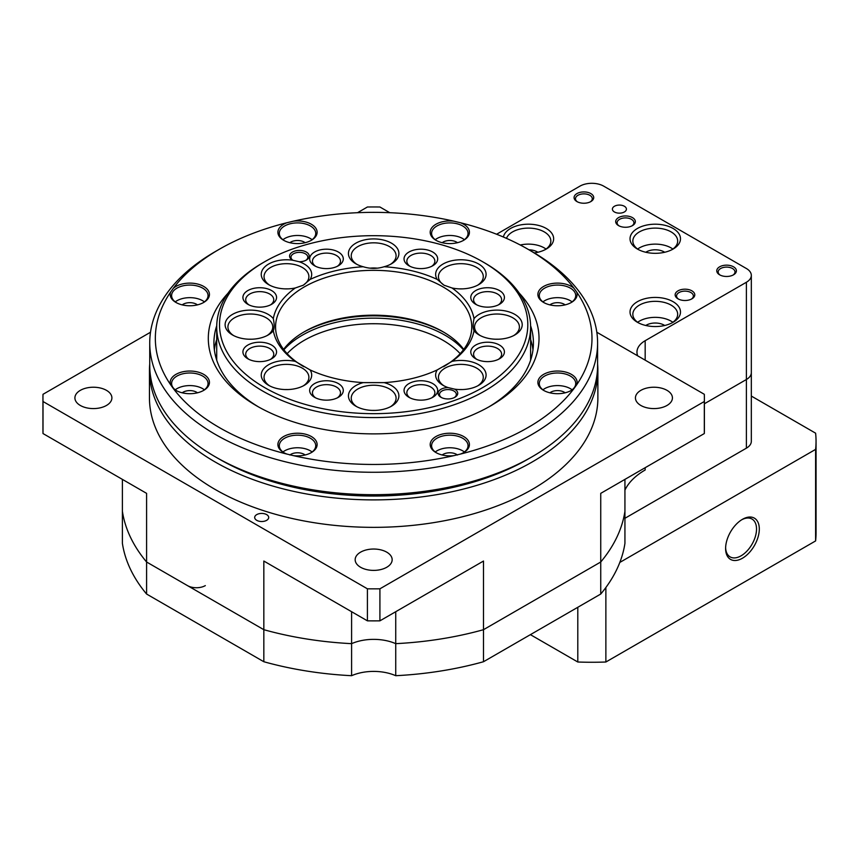 <?xml version="1.0" encoding="UTF-8"?>
<svg xmlns="http://www.w3.org/2000/svg" width="859" height="859" viewBox="0 0 859 859"><rect width="100%" height="100%" fill="white"/><g stroke="black" fill="none" stroke-linecap="round" stroke-linejoin="round"><path stroke-width="1.29" d="M624.364 206.257A7.012 4.048 0 0 0 616.719 205.376A7.012 4.048 0 0 0 612.403 209.113A7.012 4.048 0 0 0 614.453 211.98A7.012 4.048 0 0 0 622.088 212.849A7.012 4.048 0 0 0 626.415 209.113A7.012 4.048 0 0 0 624.364 206.257M256.744 520.329A7.012 4.048 180 0 1 254.683 517.472A7.012 4.048 180 0 1 259.01 513.736A7.012 4.048 180 0 1 266.644 514.605A7.012 4.048 180 0 1 268.695 517.472A7.012 4.048 180 0 1 264.379 521.209A7.012 4.048 180 0 1 256.744 520.329M691.903 290.836A9.814 5.659 0 0 0 678.03 290.836A9.814 5.659 0 0 0 678.03 298.846L678.03 298.846A9.814 5.659 0 0 0 691.903 298.846A9.814 5.659 0 0 0 691.903 290.836M691.366 299.125A8.407 4.853 0 0 0 693.374 295.979A8.407 4.853 0 0 0 690.904 292.554A8.407 4.853 0 0 0 681.745 291.502A8.407 4.853 0 0 0 676.559 295.979A8.407 4.853 0 0 0 678.556 299.125M733.522 266.805A9.814 5.659 0 0 0 719.649 266.805A9.814 5.659 0 0 0 719.649 274.816L719.649 274.816A9.814 5.659 0 0 0 733.522 274.816A9.814 5.659 0 0 0 733.522 266.805M732.985 275.105A8.407 4.853 0 0 0 734.993 271.959A8.407 4.853 0 0 0 732.523 268.523A8.407 4.853 0 0 0 723.364 267.471A8.407 4.853 0 0 0 718.178 271.959A8.407 4.853 0 0 0 720.175 275.105M632.449 217.606A9.814 5.659 0 0 0 618.577 217.606A9.814 5.659 0 0 0 618.577 225.616L618.577 225.616A9.814 5.659 0 0 0 632.449 225.616A9.814 5.659 0 0 0 632.449 217.606M631.913 225.906A8.407 4.853 0 0 0 633.921 222.76A8.407 4.853 0 0 0 631.451 219.324A8.407 4.853 0 0 0 622.292 218.272A8.407 4.853 0 0 0 617.106 222.76A8.407 4.853 0 0 0 619.103 225.906M590.831 193.576A9.814 5.659 0 0 0 576.958 193.576A9.814 5.659 0 0 0 576.958 201.586L576.958 201.586A9.814 5.659 0 0 0 590.831 201.586A9.814 5.659 0 0 0 590.831 193.576M590.294 201.876A8.407 4.853 0 0 0 592.302 198.73A8.407 4.853 0 0 0 589.832 195.294A8.407 4.853 0 0 0 580.673 194.241A8.407 4.853 0 0 0 575.487 198.73A8.407 4.853 0 0 0 577.484 201.876M673.091 228.462A25.222 14.56 0 0 0 637.421 228.462A25.222 14.56 0 0 0 637.421 249.056L637.421 249.056A25.222 14.56 0 0 0 673.091 249.056A25.222 14.56 0 0 0 673.091 228.462M672.039 249.636A22.42 12.949 0 0 0 677.676 241.057A22.42 12.949 0 0 0 671.104 231.898A22.42 12.949 0 0 0 646.677 229.095A22.42 12.949 0 0 0 632.836 241.057A22.42 12.949 0 0 0 638.462 249.636M672.865 249.056A22.42 12.949 0 0 0 671.104 247.918A22.42 12.949 0 0 0 637.636 249.056M664.726 252.256A12.617 7.28 0 0 0 664.168 251.923A12.617 7.28 0 0 0 645.785 252.256M673.091 301.692A25.222 14.56 0 0 0 637.421 301.692A25.222 14.56 0 0 0 637.421 322.286L637.421 322.286A25.222 14.56 0 0 0 673.091 322.286A25.222 14.56 0 0 0 673.091 301.692M672.039 322.855A22.42 12.949 0 0 0 677.676 314.276A22.42 12.949 0 0 0 671.104 305.128A22.42 12.949 0 0 0 646.677 302.314A22.42 12.949 0 0 0 632.836 314.276A22.42 12.949 0 0 0 638.462 322.855M672.865 322.286A22.42 12.949 0 0 0 671.104 321.148A22.42 12.949 0 0 0 637.636 322.286M664.726 325.486A12.617 7.28 0 0 0 664.168 325.153A12.617 7.28 0 0 0 645.785 325.486M534.33 252.922A25.222 14.56 0 0 0 546.26 249.056A25.222 14.56 0 0 0 546.26 228.462A25.222 14.56 0 0 0 520.189 224.994A25.222 14.56 0 0 0 503.374 237.02M545.207 249.636A22.42 12.949 0 0 0 550.844 241.057A22.42 12.949 0 0 0 544.273 231.898A22.42 12.949 0 0 0 522.047 228.644A22.42 12.949 0 0 0 506.488 238.362M546.034 249.056A22.42 12.949 0 0 0 544.273 247.918A22.42 12.949 0 0 0 520.286 245.008M537.884 252.256A12.617 7.28 0 0 0 537.337 251.923A12.617 7.28 0 0 0 528.94 249.797M386.743 552.165A18.501 10.684 0 0 0 366.589 549.846A18.501 10.684 0 0 0 355.164 559.714A18.501 10.684 0 0 0 360.587 567.262A18.501 10.684 0 0 0 380.741 569.581A18.501 10.684 0 0 0 392.166 559.714A18.501 10.684 0 0 0 386.743 552.165M106.473 390.351A18.501 10.684 0 0 0 86.319 388.043A18.501 10.684 0 0 0 74.905 397.91A18.501 10.684 0 0 0 80.316 405.459A18.501 10.684 0 0 0 100.482 407.767A18.501 10.684 0 0 0 111.895 397.91A18.501 10.684 0 0 0 106.473 390.351M667.014 390.351A18.501 10.684 0 0 0 646.848 388.043A18.501 10.684 0 0 0 635.435 397.91A18.501 10.684 0 0 0 640.846 405.459A18.501 10.684 0 0 0 661.011 407.767A18.501 10.684 0 0 0 672.425 397.91A18.501 10.684 0 0 0 667.014 390.351M216.715 341.388A184.975 106.795 0 0 0 215.92 342.129M149.734 363.969A224.21 129.451 0 0 0 149.455 370.444A224.21 129.451 0 0 0 215.126 461.981A224.21 129.451 0 0 0 459.468 490.038A224.21 129.451 0 0 0 597.875 370.444A224.21 129.451 0 0 0 597.596 363.969M597.875 370.444L597.875 397.91A224.21 129.451 180 0 1 459.468 517.505A224.21 129.451 180 0 1 215.126 489.437A224.21 129.451 180 0 1 149.455 397.91L149.455 370.444M216.715 354.853A173.765 100.32 0 0 0 215.577 356.26M43.004 401.507L43.004 433.548L146.588 493.356L146.588 562.001L263.831 629.69L263.831 561.045L367.416 620.842L367.416 588.812L43.004 401.507A330.715 190.934 180 0 1 42.95 397.91A330.715 190.934 180 0 1 43.004 394.302L150.508 332.24M122.397 485.85L122.397 543.371A252.235 145.633 0 0 0 146.588 594.041L146.588 562.001A252.235 145.633 180 0 1 122.397 511.33L122.397 479.376M496.609 234.239L579.932 186.145A16.815 9.707 180 0 1 603.705 186.145L746.396 268.523A16.815 9.707 180 0 1 751.324 275.385L751.324 372.645A16.815 9.707 180 0 1 746.396 379.506L704.38 403.773L746.396 379.506A16.815 9.707 0 0 0 751.324 372.645L751.324 441.29A16.815 9.707 0 0 1 746.396 448.162L624.933 518.288M624.933 479.376L624.933 511.33A252.235 145.633 180 0 1 600.742 562.001L600.742 493.356L704.316 433.548L704.316 401.507L379.914 588.812A330.715 190.934 180 0 1 367.416 588.812M379.914 588.812L379.914 620.842L483.499 561.045L483.499 629.69L600.742 562.001L600.742 594.041A252.235 145.633 0 0 0 624.933 543.371L624.933 511.33A252.235 145.633 0 0 1 600.742 562.001L483.499 629.69A252.235 145.633 180 0 1 395.731 643.659L395.731 611.715M205.322 585.613A12.617 7.28 0 0 1 187.487 585.613L263.831 629.69A252.235 145.633 0 0 0 351.599 643.659A36.432 21.035 180 0 1 395.731 643.659L395.731 675.7A252.235 145.633 0 0 0 483.499 661.731L483.499 629.69A252.235 145.633 0 0 1 395.731 643.659A36.432 21.035 0 0 0 351.599 643.659A252.235 145.633 180 0 1 263.831 629.69L263.831 661.731A252.235 145.633 0 0 0 351.599 675.7L351.599 611.715M751.324 275.385A16.815 9.707 180 0 1 746.396 282.257L645.173 340.701L645.173 360.146M637.7 355.841A28.025 16.181 180 0 1 636.959 352.136A28.025 16.181 180 0 1 645.173 340.701M379.914 620.842A330.715 190.934 180 0 1 367.416 620.842M43.004 433.548A330.715 190.934 180 0 1 42.95 429.94L42.95 397.91M596.822 332.24L704.316 394.302A330.715 190.934 180 0 1 704.38 397.91A330.715 190.934 180 0 1 704.316 401.507M357.548 212.699L367.416 206.998A330.715 190.934 180 0 1 379.914 206.998L389.782 212.699M704.38 397.91L704.38 429.94A330.715 190.934 180 0 1 704.316 433.548M531.753 356.26A173.765 100.32 0 0 0 530.615 354.853M531.41 342.129A184.975 106.795 0 0 0 530.615 341.388M283.899 349.796A100.9 58.251 180 0 1 445.005 335.203A100.9 58.251 180 0 1 463.43 349.796M460.177 353.661A98.098 56.63 0 0 0 443.029 340.314A98.098 56.63 0 0 0 287.153 353.661M264.669 387.602A154.148 88.992 0 0 0 482.661 387.602A154.148 88.992 0 0 0 482.661 261.748L484.648 262.897A156.95 90.614 180 0 1 530.615 326.968A156.95 90.614 180 0 1 433.731 410.677A156.95 90.614 180 0 1 262.682 391.038A156.95 90.614 180 0 1 216.715 326.968A156.95 90.614 180 0 1 262.682 262.897L264.669 261.748A154.148 88.992 0 0 0 264.669 387.602M530.604 360.232A156.95 90.614 0 0 0 530.615 358.998L530.615 326.968M283.588 349.388A98.098 56.63 180 0 1 304.301 331.767A98.098 56.63 180 0 1 443.029 331.767L443.029 331.767A98.098 56.63 180 0 1 463.742 349.388M444.006 332.347A100.9 58.251 0 0 0 303.324 332.347M363.228 382.62A25.222 14.56 0 0 0 355.83 406.167A25.222 14.56 0 0 0 391.5 406.167A25.222 14.56 0 0 0 391.5 385.573A25.222 14.56 0 0 0 384.102 382.62L363.228 382.62A100.9 58.251 180 0 1 310.088 369.907L295.324 361.381A100.9 58.251 180 0 1 273.312 330.704C274.45 328.202 274.45 324.187 273.312 318.646A100.9 58.251 180 0 1 295.324 287.969L303.313 285.199L310.088 279.443A100.9 58.251 180 0 1 363.228 266.741C370.186 268.91 377.144 268.91 384.102 266.741A100.9 58.251 180 0 1 437.242 279.443L444.017 285.199L452.006 287.969A25.222 14.56 0 0 0 478.699 284.63A25.222 14.56 0 0 0 478.699 264.035A25.222 14.56 0 0 0 447.206 262.092A25.222 14.56 0 0 0 437.242 279.443M443.523 366.718A98.098 56.63 0 0 0 471.763 326.968A98.098 56.63 0 0 0 443.029 286.917A98.098 56.63 0 0 0 336.127 274.644A98.098 56.63 0 0 0 275.567 326.968A98.098 56.63 0 0 0 303.807 366.718M305.804 260.352A8.407 4.853 0 0 0 307.812 257.206A8.407 4.853 0 0 0 305.353 253.781A8.407 4.853 0 0 0 296.183 252.729A8.407 4.853 0 0 0 290.997 257.206A8.407 4.853 0 0 0 293.026 260.374M310.088 279.443A25.222 14.56 0 0 0 304.301 264.035A25.222 14.56 0 0 0 299.093 261.727A9.814 5.659 0 0 0 306.341 260.073A9.814 5.659 0 0 0 306.341 252.063A9.814 5.659 0 0 0 292.468 252.063A9.814 5.659 0 0 0 292.468 260.073L292.468 260.073A9.814 5.659 0 0 0 292.758 260.234A25.222 14.56 0 0 0 264.561 267.117A25.222 14.56 0 0 0 268.631 284.63L268.631 284.63A25.222 14.56 0 0 0 295.324 287.969M454.325 397.577A8.407 4.853 0 0 0 456.333 394.431A8.407 4.853 0 0 0 453.874 390.995A8.407 4.853 0 0 0 444.704 389.943A8.407 4.853 0 0 0 439.518 394.431A8.407 4.853 0 0 0 441.526 397.577M448.237 387.624A9.814 5.659 0 0 0 438.928 391.038A9.814 5.659 0 0 0 440.989 397.298L440.989 397.298A9.814 5.659 0 0 0 454.862 397.298A9.814 5.659 0 0 0 454.862 389.288A9.814 5.659 0 0 0 454.572 389.127A25.222 14.56 0 0 0 478.699 385.315A25.222 14.56 0 0 0 478.699 364.721A25.222 14.56 0 0 0 452.006 361.381L437.242 369.907A25.222 14.56 0 0 0 443.029 385.315L443.029 385.315A25.222 14.56 0 0 0 448.237 387.624L454.572 389.127M432.743 383.586A16.815 9.707 0 0 0 408.97 383.586A16.815 9.707 0 0 0 408.97 397.32L408.97 397.32A16.815 9.707 0 0 0 432.743 397.32A16.815 9.707 0 0 0 432.743 383.586M431.669 397.889A14.012 8.085 0 0 0 434.869 392.746A14.012 8.085 0 0 0 430.767 387.022A14.012 8.085 0 0 0 415.498 385.272A14.012 8.085 0 0 0 406.844 392.746A14.012 8.085 0 0 0 410.044 397.889M338.36 383.586A16.815 9.707 0 0 0 314.587 383.586A16.815 9.707 0 0 0 314.587 397.32L314.587 397.32A16.815 9.707 0 0 0 338.36 397.32A16.815 9.707 0 0 0 338.36 383.586M337.286 397.889A14.012 8.085 0 0 0 340.486 392.746A14.012 8.085 0 0 0 336.384 387.022A14.012 8.085 0 0 0 321.116 385.272A14.012 8.085 0 0 0 312.461 392.746A14.012 8.085 0 0 0 315.661 397.889M271.627 345.06A16.815 9.707 0 0 0 247.843 345.06A16.815 9.707 0 0 0 247.843 358.783L247.843 358.783A16.815 9.707 0 0 0 271.627 358.783A16.815 9.707 0 0 0 271.627 345.06M270.542 359.363A14.012 8.085 0 0 0 273.753 354.209A14.012 8.085 0 0 0 269.64 348.486A14.012 8.085 0 0 0 254.371 346.735A14.012 8.085 0 0 0 245.717 354.209A14.012 8.085 0 0 0 248.927 359.363M271.627 290.567A16.815 9.707 0 0 0 247.843 290.567A16.815 9.707 0 0 0 247.843 304.301L247.843 304.301A16.815 9.707 0 0 0 271.627 304.301A16.815 9.707 0 0 0 271.627 290.567M270.542 304.87A14.012 8.085 0 0 0 273.753 299.716A14.012 8.085 0 0 0 269.64 294.003A14.012 8.085 0 0 0 254.371 292.243A14.012 8.085 0 0 0 245.717 299.716A14.012 8.085 0 0 0 248.927 304.87M338.36 252.031A16.815 9.707 0 0 0 314.587 252.031A16.815 9.707 0 0 0 314.587 265.764L314.587 265.764A16.815 9.707 0 0 0 338.36 265.764A16.815 9.707 0 0 0 338.36 252.031M337.286 266.333A14.012 8.085 0 0 0 340.486 261.19A14.012 8.085 0 0 0 336.384 255.467A14.012 8.085 0 0 0 321.116 253.716A14.012 8.085 0 0 0 312.461 261.19A14.012 8.085 0 0 0 315.661 266.333M432.743 252.031A16.815 9.707 0 0 0 408.97 252.031A16.815 9.707 0 0 0 408.97 265.764L408.97 265.764A16.815 9.707 0 0 0 432.743 265.764A16.815 9.707 0 0 0 432.743 252.031M431.669 266.333A14.012 8.085 0 0 0 434.869 261.19A14.012 8.085 0 0 0 430.767 255.467A14.012 8.085 0 0 0 415.498 253.716A14.012 8.085 0 0 0 406.844 261.19A14.012 8.085 0 0 0 410.044 266.333M499.487 290.567A16.815 9.707 0 0 0 475.703 290.567A16.815 9.707 0 0 0 475.703 304.301L475.703 304.301A16.815 9.707 0 0 0 499.487 304.301A16.815 9.707 0 0 0 499.487 290.567M498.403 304.87A14.012 8.085 0 0 0 501.613 299.716A14.012 8.085 0 0 0 497.501 294.003A14.012 8.085 0 0 0 482.232 292.243A14.012 8.085 0 0 0 473.577 299.716A14.012 8.085 0 0 0 476.788 304.87M499.487 345.06A16.815 9.707 0 0 0 475.703 345.06A16.815 9.707 0 0 0 475.703 358.783L475.703 358.783A16.815 9.707 0 0 0 499.487 358.783A16.815 9.707 0 0 0 499.487 345.06M498.403 359.363A14.012 8.085 0 0 0 501.613 354.209A14.012 8.085 0 0 0 497.501 348.486A14.012 8.085 0 0 0 482.232 346.735A14.012 8.085 0 0 0 473.577 354.209A14.012 8.085 0 0 0 476.788 359.363M477.647 385.895A22.42 12.949 0 0 0 483.284 377.305A22.42 12.949 0 0 0 476.713 368.157A22.42 12.949 0 0 0 452.285 365.354A22.42 12.949 0 0 0 438.444 377.305A22.42 12.949 0 0 0 444.071 385.895M462.26 389.557A22.42 12.949 0 0 0 459.468 389.557M390.448 406.747A22.42 12.949 0 0 0 396.085 398.157A22.42 12.949 0 0 0 389.514 389.009A22.42 12.949 0 0 0 365.086 386.206A22.42 12.949 0 0 0 351.245 398.157A22.42 12.949 0 0 0 356.882 406.747M375.061 410.419A22.42 12.949 0 0 0 372.269 410.419M303.248 385.895A22.42 12.949 0 0 0 308.886 377.305A22.42 12.949 0 0 0 302.325 368.157A22.42 12.949 0 0 0 277.887 365.354A22.42 12.949 0 0 0 264.046 377.305A22.42 12.949 0 0 0 269.683 385.895M287.862 389.557A22.42 12.949 0 0 0 285.07 389.557M295.324 361.381A25.222 14.56 0 0 0 265.259 367.137A25.222 14.56 0 0 0 268.631 385.315L268.631 385.315A25.222 14.56 0 0 0 304.301 385.315A25.222 14.56 0 0 0 310.088 369.907M267.138 335.547A22.42 12.949 0 0 0 272.765 326.968A22.42 12.949 0 0 0 266.204 317.809A22.42 12.949 0 0 0 241.766 315.006A22.42 12.949 0 0 0 227.925 326.968A22.42 12.949 0 0 0 233.562 335.547M251.741 339.219A22.42 12.949 0 0 0 248.949 339.219M273.312 318.646A25.222 14.56 0 0 0 268.18 314.383A25.222 14.56 0 0 0 232.51 314.383A25.222 14.56 0 0 0 232.51 334.978L232.51 334.978A25.222 14.56 0 0 0 268.18 334.978A25.222 14.56 0 0 0 273.312 330.704M302.808 285.489A22.42 12.949 0 0 0 308.886 276.619A22.42 12.949 0 0 0 302.325 267.471A22.42 12.949 0 0 0 277.887 264.658A22.42 12.949 0 0 0 264.046 276.619A22.42 12.949 0 0 0 269.683 285.199M287.862 288.871A22.42 12.949 0 0 0 285.07 288.871M299.093 261.727L292.758 260.234M390.448 264.347A22.42 12.949 0 0 0 396.085 255.767A22.42 12.949 0 0 0 389.514 246.619A22.42 12.949 0 0 0 365.086 243.806A22.42 12.949 0 0 0 351.245 255.767A22.42 12.949 0 0 0 356.882 264.347M377.348 268.169A22.42 12.949 0 0 0 369.982 268.169M384.102 266.741A25.222 14.56 0 0 0 391.5 263.777A25.222 14.56 0 0 0 391.5 243.183A25.222 14.56 0 0 0 355.83 243.183A25.222 14.56 0 0 0 355.83 263.777L355.83 263.777A25.222 14.56 0 0 0 363.228 266.741M477.647 285.199A22.42 12.949 0 0 0 483.284 276.619A22.42 12.949 0 0 0 476.713 267.471A22.42 12.949 0 0 0 452.285 264.658A22.42 12.949 0 0 0 438.444 276.619A22.42 12.949 0 0 0 444.522 285.489M462.26 288.871A22.42 12.949 0 0 0 459.468 288.871M513.768 335.547A22.42 12.949 0 0 0 519.405 326.968A22.42 12.949 0 0 0 512.834 317.809A22.42 12.949 0 0 0 488.406 315.006A22.42 12.949 0 0 0 474.565 326.968A22.42 12.949 0 0 0 480.192 335.547M498.37 339.219A22.42 12.949 0 0 0 495.589 339.219M474.018 330.704A25.222 14.56 0 0 0 479.15 334.978L479.15 334.978A25.222 14.56 0 0 0 514.82 334.978A25.222 14.56 0 0 0 514.82 314.383A25.222 14.56 0 0 0 474.018 318.646C472.879 324.187 472.879 328.202 474.018 330.704A100.9 58.251 180 0 1 452.006 361.381M484.648 262.897L482.661 261.748A154.148 88.992 0 0 0 264.669 261.748M437.242 369.907A100.9 58.251 180 0 1 384.102 382.62M452.006 287.969A100.9 58.251 180 0 1 474.018 318.646M216.715 326.968L216.715 358.998A156.95 90.614 0 0 0 216.726 360.232M214.353 349.849A159.753 92.235 180 0 1 216.715 339.509M519.319 293.209A165.357 95.467 180 0 1 490.596 405.91A165.357 95.467 180 0 1 310.389 426.612A165.357 95.467 180 0 1 256.734 405.91A165.357 95.467 180 0 1 228.011 293.209M216.726 325.744A159.753 92.235 0 0 0 213.912 342.988A159.753 92.235 0 0 0 258.752 407.059M293.327 455.614A19.617 11.328 0 0 0 311.387 452.553A19.617 11.328 0 0 0 305.02 434.085A19.617 11.328 0 0 0 281.204 438.251A19.617 11.328 0 0 0 283.642 452.553A19.617 11.328 0 0 0 286.927 454.078L293.327 455.614A218.326 126.048 0 0 0 454.003 455.614L460.403 454.078A218.326 126.048 0 0 0 574.027 388.483L576.668 384.789A218.326 126.048 0 0 0 576.668 292.017L574.027 288.334A218.326 126.048 0 0 0 528.049 249.282A218.326 126.048 0 0 0 460.403 222.728L454.003 221.203A19.617 11.328 0 0 0 432.603 226.83A19.617 11.328 0 0 0 435.942 240.273A19.617 11.328 0 0 0 442.31 242.732A19.617 11.328 0 0 0 463.688 240.273A19.617 11.328 0 0 0 460.403 222.728M528.049 249.282L532.011 251.569A223.931 129.29 180 0 1 597.596 342.988A223.931 129.29 180 0 1 287.969 462.432A223.931 129.29 180 0 1 149.734 342.988A223.931 129.29 180 0 1 215.319 251.569L219.281 249.282A218.326 126.048 0 0 0 173.303 288.334L170.662 292.017A19.617 11.328 0 0 0 175.945 302.454A19.617 11.328 0 0 0 182.312 304.902A19.617 11.328 0 0 0 203.69 302.454A19.617 11.328 0 0 0 197.334 283.975A19.617 11.328 0 0 0 173.303 288.334M532.011 456.827L528.049 459.114A218.326 126.048 180 0 1 290.117 486.441A218.326 126.048 180 0 1 219.281 459.114L215.319 456.827A223.931 129.29 0 0 0 287.969 484.852A223.931 129.29 0 0 0 532.011 456.827A223.931 129.29 0 0 0 597.596 365.408L597.596 342.988M576.668 384.789A19.617 11.328 0 0 0 565.018 371.904A19.617 11.328 0 0 0 541.191 376.081A19.617 11.328 0 0 0 543.629 390.383A19.617 11.328 0 0 0 549.996 392.831A19.617 11.328 0 0 0 571.375 390.383A19.617 11.328 0 0 0 574.027 388.483M570.87 390.662A18.222 10.523 0 0 0 575.723 383.511A18.222 10.523 0 0 0 564.481 373.794A18.222 10.523 0 0 0 539.291 383.511A18.222 10.523 0 0 0 544.144 390.662M572.105 389.814A18.222 10.523 0 0 0 564.481 386.389A18.222 10.523 0 0 0 542.909 389.814M565.136 392.81A9.524 5.498 0 0 0 561.152 391.017A9.524 5.498 0 0 0 549.878 392.81M460.403 454.078A19.617 11.328 0 0 0 463.688 452.553A19.617 11.328 0 0 0 457.321 434.085A19.617 11.328 0 0 0 433.505 438.251A19.617 11.328 0 0 0 435.942 452.553A19.617 11.328 0 0 0 442.31 455.012A19.617 11.328 0 0 0 454.003 455.614M463.173 452.843A18.222 10.523 0 0 0 468.037 445.692A18.222 10.523 0 0 0 456.784 435.975A18.222 10.523 0 0 0 431.594 445.692A18.222 10.523 0 0 0 436.458 452.843M464.408 451.984A18.222 10.523 0 0 0 456.784 448.559A18.222 10.523 0 0 0 435.223 451.984M457.471 455.002A9.524 5.498 0 0 0 453.466 453.198A9.524 5.498 0 0 0 442.181 454.98M310.872 452.843A18.222 10.523 0 0 0 315.736 445.692A18.222 10.523 0 0 0 304.483 435.975A18.222 10.523 0 0 0 279.293 445.692A18.222 10.523 0 0 0 284.157 452.843M312.107 451.984A18.222 10.523 0 0 0 304.483 448.559A18.222 10.523 0 0 0 282.922 451.984M305.149 454.98A9.524 5.498 0 0 0 301.165 453.198A9.524 5.498 0 0 0 289.859 455.002M173.303 388.483A19.617 11.328 0 0 0 175.945 390.383A19.617 11.328 0 0 0 182.312 392.831A19.617 11.328 0 0 0 203.69 390.383A19.617 11.328 0 0 0 197.334 371.904A19.617 11.328 0 0 0 177.233 373.686A19.617 11.328 0 0 0 170.662 384.789L173.303 388.483A218.326 126.048 0 0 0 286.927 454.078M203.186 390.662A18.222 10.523 0 0 0 208.039 383.511A18.222 10.523 0 0 0 196.797 373.794A18.222 10.523 0 0 0 171.607 383.511A18.222 10.523 0 0 0 176.46 390.662M204.421 389.814A18.222 10.523 0 0 0 196.797 386.389A18.222 10.523 0 0 0 175.225 389.814M197.452 392.81A9.524 5.498 0 0 0 193.468 391.017A9.524 5.498 0 0 0 182.194 392.81M203.186 302.733A18.222 10.523 0 0 0 208.039 295.582A18.222 10.523 0 0 0 196.797 285.864A18.222 10.523 0 0 0 171.607 295.582A18.222 10.523 0 0 0 176.46 302.733M204.421 301.885A18.222 10.523 0 0 0 196.797 298.46A18.222 10.523 0 0 0 175.225 301.885M197.452 304.881A9.524 5.498 0 0 0 193.468 303.087A9.524 5.498 0 0 0 182.194 304.881M286.927 222.728A19.617 11.328 0 0 0 283.642 240.273A19.617 11.328 0 0 0 290.009 242.732A19.617 11.328 0 0 0 311.387 240.273A19.617 11.328 0 0 0 305.02 221.805A19.617 11.328 0 0 0 293.327 221.203L286.927 222.728A218.326 126.048 0 0 0 219.281 249.282M310.872 240.563A18.222 10.523 0 0 0 315.736 233.412A18.222 10.523 0 0 0 304.483 223.694A18.222 10.523 0 0 0 279.293 233.412A18.222 10.523 0 0 0 284.157 240.563M312.107 239.704A18.222 10.523 0 0 0 304.483 236.279A18.222 10.523 0 0 0 282.922 239.704M305.149 242.7A9.524 5.498 0 0 0 301.165 240.917A9.524 5.498 0 0 0 289.88 242.7M463.173 240.563A18.222 10.523 0 0 0 468.037 233.412A18.222 10.523 0 0 0 456.784 223.694A18.222 10.523 0 0 0 431.594 233.412A18.222 10.523 0 0 0 436.458 240.563M464.408 239.704A18.222 10.523 0 0 0 456.784 236.279A18.222 10.523 0 0 0 435.223 239.704M457.45 242.7A9.524 5.498 0 0 0 453.466 240.917A9.524 5.498 0 0 0 442.181 242.7M574.027 288.334A19.617 11.328 0 0 0 565.018 283.975A19.617 11.328 0 0 0 541.191 288.152A19.617 11.328 0 0 0 543.629 302.454A19.617 11.328 0 0 0 549.996 304.902A19.617 11.328 0 0 0 571.375 302.454A19.617 11.328 0 0 0 576.668 292.017M570.87 302.733A18.222 10.523 0 0 0 575.723 295.582A18.222 10.523 0 0 0 564.481 285.864A18.222 10.523 0 0 0 539.291 295.582A18.222 10.523 0 0 0 544.144 302.733M572.105 301.885A18.222 10.523 0 0 0 564.481 298.46A18.222 10.523 0 0 0 542.909 301.885M565.136 304.881A9.524 5.498 0 0 0 561.152 303.087A9.524 5.498 0 0 0 549.878 304.881M488.578 407.059A159.753 92.235 0 0 0 533.418 342.988A159.753 92.235 0 0 0 530.604 325.744M530.615 339.509A159.753 92.235 180 0 1 532.977 349.849M170.662 292.017A218.326 126.048 0 0 0 170.662 384.789M454.003 221.203A218.326 126.048 0 0 0 293.327 221.203M149.734 342.988L149.734 365.408A223.931 129.29 0 0 0 215.319 456.827M122.397 511.33A252.235 145.633 0 0 0 146.588 562.001L187.487 585.613M624.933 490.113A78.47 45.312 180 0 1 645.163 469.991L645.163 467.704M351.599 675.7A36.432 21.035 180 0 1 395.731 675.7M483.499 661.731L600.742 594.041M146.588 594.041L263.831 661.731M742.455 519.319L742.455 519.319A23.827 13.755 120 0 0 725.608 548.493A23.827 13.755 120 0 0 742.455 558.221A23.827 13.755 120 0 0 759.302 529.047A23.827 13.755 120 0 0 742.455 519.319M725.619 547.666A21.862 12.617 120 0 0 730.139 556.9A21.862 12.617 120 0 0 741.07 555.816A21.862 12.617 120 0 0 755.351 536.553A21.862 12.617 120 0 0 751.99 519.04A21.862 12.617 120 0 0 741.746 519.749M619.822 562.43L815.61 449.386L815.61 540.923A224.21 129.451 180 0 0 816.05 532.816L816.05 441.279A224.21 129.451 180 0 1 815.61 449.386M751.324 396.063L815.61 433.183A224.21 129.451 180 0 1 816.05 441.279M815.61 540.923L605.874 662.01A224.21 129.451 180 0 1 577.796 662.01L530.4 634.651M577.796 607.281L577.796 662.01M605.874 662.01L605.874 587.502M746.396 448.162L746.396 282.257"/></g></svg>
